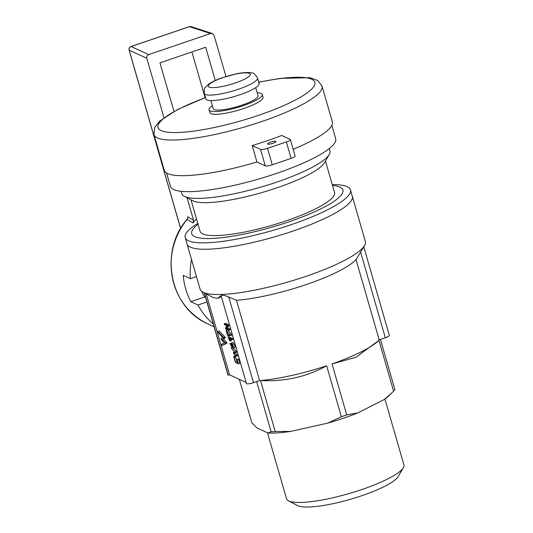 <?xml version="1.0" encoding="UTF-8"?>
<svg xmlns="http://www.w3.org/2000/svg" width="533" height="533" viewBox="0 0 533 533"><rect width="100%" height="100%" fill="white"/><g stroke="black" fill="none" stroke-linecap="round" stroke-linejoin="round"><path stroke-width="0.8" d="M197.796 223.38A86 17.436 -16.1 0 0 185.204 237.571A86 17.436 -16.1 0 0 188.455 240.749A86 17.436 -16.1 0 0 282.07 227.644A86 17.436 -16.1 0 0 350.461 189.875A86 17.436 -16.1 0 0 332.246 184.578M190.301 247.139A86 17.436 -16.1 0 0 283.916 234.034A86 17.436 -16.1 0 0 352.306 196.264A86 17.436 163.9 0 1 293.13 231.022A86 17.436 163.9 0 1 187.05 243.961A86 17.436 -16.1 0 0 190.301 247.139M198.056 224.26A78.711 15.963 -16.1 0 0 271.73 227.218A78.711 15.963 -16.1 0 0 332.499 185.457M325.443 160.999L334.531 192.48A69.97 14.184 163.9 0 1 286.381 220.762A69.97 14.184 163.9 0 1 200.082 231.289L190.994 199.802M181.14 191.32L181.813 193.652A77.085 15.63 -16.1 0 0 184.311 196.304L192.853 200.774A69.97 14.184 -16.1 0 0 261.736 192.6A69.97 14.184 -16.1 0 0 324.39 162.812L329.227 154.477A77.085 15.63 -16.1 0 0 329.934 150.899L329.261 148.567M184.311 196.304A77.085 15.63 -16.1 0 0 260.204 187.296A77.085 15.63 -16.1 0 0 329.227 154.477M350.461 189.875L365.371 241.522A86 17.436 163.9 0 1 364.579 245.506A86 17.436 163.9 0 1 364.052 246.333A86 17.436 163.9 0 1 305.376 276.554A86 17.436 163.9 0 1 221.735 294.443A86 17.436 163.9 0 1 202.906 292.171L213.38 297.667L217.904 298.307L221.062 295.582C222.454 294.942 225.019 295.415 228.757 296.994L236.452 300.319A75.799 15.37 163.9 0 0 303.47 285.495A75.799 15.37 163.9 0 0 356.037 259.604L379.196 339.861L385.332 337.769A5.83 1.179 -16.1 0 0 389.343 335.41L363.786 246.872M326.642 365.771C306.402 376.944 284.349 381.861 260.497 380.529A75.799 15.37 163.9 0 0 326.642 365.771L341.353 416.726A75.799 15.37 -16.1 0 0 346.73 414.894L332.026 363.939A75.799 15.37 163.9 0 0 378.19 340.92A75.799 15.37 163.9 0 0 378.896 340.214L393.601 391.169A75.799 15.37 -16.1 0 0 394.92 389.61L380.435 339.434M239.317 379.323L251.862 422.789L256.966 427.906L267.866 432.976A69.97 14.184 -16.1 0 0 290.492 431.444L275.208 431.477A75.799 15.37 -16.1 0 1 271.137 431.757L267.866 432.976M239.277 379.309A75.799 15.37 163.9 0 1 238.211 378.81M256.653 381.581L271.137 431.757M260.497 380.529L275.208 431.477M236.452 300.319L259.618 380.575L253.481 382.661A5.83 1.179 -16.1 0 1 246.513 383.753L221.062 295.582M384.333 399.49A69.97 14.184 -16.1 0 0 388.464 396.146L391.928 392.808L384.333 399.49L357.83 412.902L346.73 414.894M341.353 416.726L327.895 423.095A69.97 14.184 -16.1 0 0 357.83 412.902M327.895 423.095L290.492 431.444M393.601 391.169L391.928 392.808M246.146 382.501L229.576 374.792L228.231 375.252A5.83 1.179 -16.1 0 1 228.011 375.032L204.306 292.903M202.906 292.171A86 17.436 163.9 0 1 200.115 289.219L185.204 237.571M356.037 259.604L363.673 247.026M204.492 293.003L228.231 375.252M267.486 432.796L286.507 498.715A61.088 12.386 -16.1 0 0 288.493 500.813A61.088 12.386 -16.1 0 0 348.642 493.678A61.088 12.386 -16.1 0 0 403.341 467.668A61.088 12.386 -16.1 0 0 403.901 464.836L384.919 399.07M288.493 500.813L297.587 505.584A53.513 10.853 -16.1 0 0 350.274 499.334A53.513 10.853 -16.1 0 0 398.184 476.549L403.341 467.668M221.322 296.481L219.016 297.92M229.576 374.792L206.231 293.916M229.077 334.884L227.738 335.344L228.271 336.263L229.616 335.803L228.77 333.811M230.349 335.597L231.688 335.144L231.449 334.298L227.424 329.814L226.079 330.273L230.349 335.597L226.572 331.313L227.738 335.344M231.355 343.145L230.109 343.565C230.822 345.457 231.495 346.59 232.128 346.963C231.269 344.338 231.122 343.005 231.702 342.979L233.048 342.519L234.413 344.631L235.013 347.056L234.727 347.749M231.382 343.072L230.109 343.565M237.038 359.429L238.604 359.075L239.51 362.213L239.617 363.393L238.198 363.839L235.379 362.154L234.1 358.063L235.639 361.974L237.925 363.04L237.258 359.535L238.271 363.852M237.745 361.867L236.985 361.514L235.666 357.71L234.1 358.063M217.85 331.493L219.196 331.033L225.079 337.129L225.339 338.029L223.3 338.981L226.598 342.379L226.885 343.379L221.908 345.551L221.561 344.351L224.466 342.879L221.528 339.881L221.115 338.448L222.981 337.675L218.197 332.685L217.85 331.493L223.733 337.589L223.993 338.488L221.955 339.441L225.252 342.839L225.539 343.838L221.908 345.551M233.088 348.076L236.425 351.527L236.599 352.133L235.246 352.759L237.625 355.671L233.867 357.263L233.641 356.47L235.566 355.491L233.621 353.506L233.347 352.566L234.58 352.046L231.182 347.956L235.26 352.593L233.9 353.212L236.279 356.131L233.867 357.263M230.976 339.528L229.716 340.134L229.996 341.107L228.171 337.556L231.342 339.035L231.562 339.801L228.804 338.515L229.716 340.134M229.996 341.107L231.342 340.647L231.062 339.681M231.562 339.801L232.908 339.341L232.688 338.575L229.516 337.103L228.171 337.556M228.804 330.227L230.149 329.767L229.923 329.001L227.484 327.868L228.89 325.41L228.697 324.75L225.539 323.278L224.193 323.738L227.351 325.203L227.544 325.87L226.139 328.321L228.577 329.461L228.804 330.227L225.639 328.754L225.472 328.161L226.885 325.71L224.433 324.57L224.193 323.738M228.697 324.75L227.351 325.203M228.89 325.41L227.544 325.87M227.484 327.868L226.139 328.321M229.923 329.001L228.577 329.461M232.688 338.575L231.342 339.035M232.175 347.616L231.182 347.956M236.425 351.527L235.08 351.987M236.599 352.133L235.26 352.593M235.246 352.759L233.9 353.212M237.432 355.005L236.086 355.464M237.625 355.671L236.279 356.131M225.079 337.129L223.733 337.589M225.339 338.029L223.993 338.488M223.3 338.981L221.955 339.441M226.598 342.379L225.252 342.839M226.885 343.379L225.539 343.838M235.666 357.71L234.32 358.169M238.604 359.075L237.258 359.535M233.048 342.519L231.702 342.979L233.068 345.084L233.521 348.202L232.108 347.569L229.876 343.459M231.942 343.758C231.482 343.578 231.628 344.678 232.368 347.076L233.254 347.436L231.822 343.732M229.39 335.024L228.044 335.484M228.271 336.263L227.738 336.01L226.079 330.273M227.584 329.887L226.239 330.347M231.449 334.298L230.103 334.757M233.327 346.75L232.368 347.076M378.19 340.92L355.864 357.303L332.026 363.939M331.826 125.308L335.683 138.667A86 17.436 163.9 0 1 257.892 179.268A86 17.436 163.9 0 1 170.427 186.363L166.569 173.005M258.685 82.142L280.225 78.371L310.006 77.711L317.715 80.51L322.045 86.146L332.332 121.804A87.459 17.736 163.9 0 1 293.17 149.273M290.365 139.573L295.115 156.029A5.83 1.179 163.9 0 1 291.105 158.381L272.27 164.797A5.83 1.179 163.9 0 1 265.301 165.89L256.946 162.005L252.196 145.549A87.459 17.736 -16.1 0 0 267.399 140.692A87.459 17.736 -16.1 0 0 281.797 135.469L290.145 139.353A5.83 1.179 -16.1 0 1 290.365 139.573A5.83 1.179 -16.1 0 1 286.354 141.925L267.519 148.341A5.83 1.179 -16.1 0 1 260.55 149.433L252.196 145.549M322.045 86.146A87.459 17.736 163.9 0 1 261.856 121.497A87.459 17.736 163.9 0 1 153.984 134.656L164.277 170.313A87.459 17.736 -16.1 0 0 256.946 162.005M272.963 143.284A4.371 0.886 -16.1 0 0 275.974 141.518A4.371 0.886 -16.1 0 0 271.524 141.878A4.371 0.886 -16.1 0 0 267.573 143.943A4.371 0.886 -16.1 0 0 272.963 143.284M262.249 94.494L263.036 97.233A27.696 5.616 163.9 0 1 237.984 110.311A27.696 5.616 163.9 0 1 209.822 112.596L209.029 109.851A27.696 5.616 -16.1 0 0 237.192 107.566A27.696 5.616 -16.1 0 0 262.249 94.494A27.696 5.616 -16.1 0 0 257.206 92.795M212.387 105.727A27.696 5.616 -16.1 0 0 209.029 109.851M255.72 87.645L258.045 95.707A23.325 4.73 163.9 0 1 236.952 106.713A23.325 4.73 163.9 0 1 213.227 108.639L210.901 100.577M257.499 78.038L259.078 83.521A27.696 5.616 163.9 0 1 240.023 94.714A27.696 5.616 163.9 0 1 205.865 98.885L204.279 93.395C204.112 89.771 204.452 87.778 205.298 87.419L209.169 83.761C212.274 81.716 216.418 79.77 221.608 77.925L237.172 73.641C247.072 71.862 250.53 72.528 251.989 73.001C253.461 72.681 255.3 74.36 257.499 78.038A27.696 5.616 163.9 0 1 238.438 89.231A27.696 5.616 163.9 0 1 204.279 93.395M205.605 297.427L204.659 296.981A53.933 51.434 -65 0 1 201.747 291.438M206.924 301.978L197.99 305.023A68.51 65.339 115 0 0 213.287 324.017M196.497 218.87A68.51 65.339 115 0 0 193.006 222.941L187.083 219.436A2.918 2.785 120.8 0 0 187.669 216.724L193.552 220.236L193.006 222.941M204.659 296.981L190.834 301.691L197.99 305.023M190.834 301.691A68.51 65.339 -65 0 1 183.239 275.361L190.388 278.692L196.477 276.614M191.534 259.491A68.51 65.339 115 0 0 190.388 278.692M225.945 76.479L214.073 35.358L212.314 33.512L210.588 33.526L148.7 54.599C147.115 55.325 146.482 56.545 146.802 58.257L163.944 117.646M187.056 197.743L193.552 220.236M215.272 80.463L205.685 47.257L159.94 62.834L173.965 111.41M205.092 97.646L191.9 51.954M187.403 218.97L187.083 219.436A68.51 65.339 115 0 0 208.117 324.017L214.086 326.796M228.757 296.994L253.481 382.661M360.608 252.102L385.332 337.769M258.718 82.275A81.629 16.55 163.9 0 1 314.99 83.248A81.629 16.55 163.9 0 1 258.685 115.268A81.629 16.55 163.9 0 1 162.518 131.131A81.629 16.55 163.9 0 1 205.505 97.639M291.105 158.381L286.354 141.925M272.27 164.797L267.519 148.341M265.301 165.89L260.55 149.433M235.266 83.001A21.866 4.431 163.9 0 1 208.849 84.794A21.866 4.431 163.9 0 1 243.801 72.894A21.866 4.431 163.9 0 1 235.266 83.001M146.802 58.257L129.193 50.202A2.918 2.812 -65.4 0 1 131.091 46.544L189.455 26.67L210.588 33.526M180.66 228.517L129.193 50.202A2.918 0.593 -16.1 0 1 129.099 50.102L180.62 228.59M148.7 54.599L131.091 46.544A2.918 0.646 -108.8 0 0 130.965 46.538A2.918 2.918 0 0 0 129.099 50.102M189.455 26.67A2.918 2.778 -72 0 1 191.167 26.65A2.918 2.918 0 0 0 189.328 26.663A2.918 0.646 71.2 0 1 189.455 26.67M363.719 246.992L364.579 245.506M217.904 298.3L219.25 297.84M233.507 348.162L234.853 347.709M153.984 134.656L154.65 127.56L159.653 121.124L177.576 109.492L205.465 97.506M186.87 219.496C158.681 251.996 169.974 307.961 208.117 324.017M212.314 33.512L191.167 26.65M130.965 46.538L189.328 26.663"/></g></svg>
